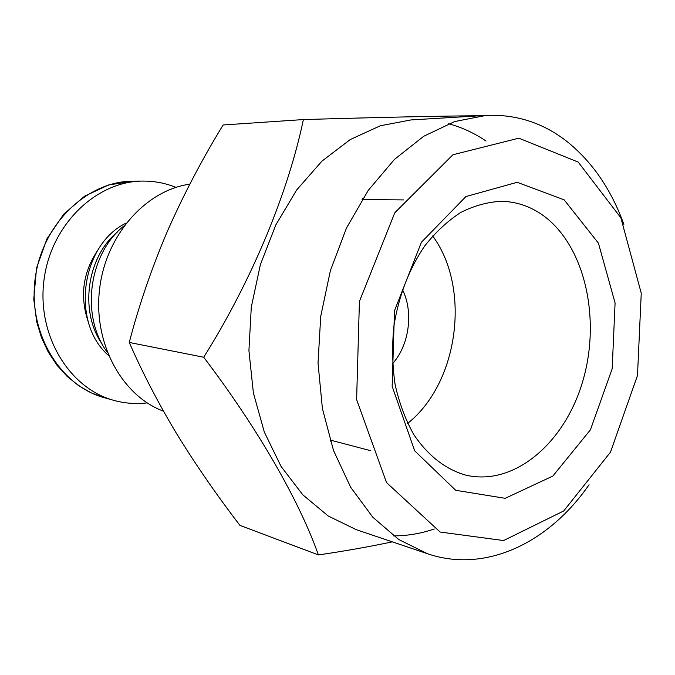 <?xml version="1.0" encoding="UTF-8"?>
<svg xmlns="http://www.w3.org/2000/svg" width="675" height="675" viewBox="0 0 675 675"><rect width="100%" height="100%" fill="white"/><g stroke="black" fill="none" stroke-linecap="round" stroke-linejoin="round"><path stroke-width="1.01" d="M163.51 411.193C122.04 395.854 93.175 343.541 99.546 289.389C105.638 235.212 145.766 190.232 189.818 184.174M578.213 162.093L620.865 217.797L641.25 293.186L637.487 375.469L610.495 452.132L563.718 510.958L503.592 540.548L440.125 532.035L386.556 482.617L356.611 399.6L359.412 301.447L394.799 212.735L452.933 154.752L518.839 138.172L578.213 162.093M564.131 199.825L598.43 243.152L615.085 302.965L612.183 368.736L590.414 429.84L552.859 476.052L505.187 498.319L455.701 490.295L414.678 450.824L392.158 386.311L394.478 310.778L421.402 242.257L465.936 196.552L517.168 182.301L564.131 199.825M107.207 352.148C80.291 316.246 88.678 253.454 124.073 225.863M102.254 344.208C79.321 311.842 86.586 257.445 117.214 232.225M108.515 355.404C70.495 322.76 80.933 244.595 126.191 223.071M147.133 402.882C136.038 404.232 125.035 403.414 114.126 400.444C69.23 388.623 36.45 334.884 44.069 279.45C51.266 223.957 97.006 180.706 143.421 181.086C154.727 181.077 165.561 183.178 175.913 187.397M544.016 216.101C585.402 246.94 601.087 319.663 582.694 381.417C564.688 443.289 513.616 487.156 464.898 474.896C444.96 468.855 427.958 455.482 413.893 434.767C405.582 419.96 399.338 403.338 395.17 384.902C392.335 365.774 391.905 346.199 393.879 326.177C398.773 295.81 409.033 269.097 424.651 246.029C435.628 232.124 447.677 220.927 460.789 212.439C474.238 205.672 487.78 201.96 501.441 201.302C516.949 201.673 531.141 206.609 544.016 216.101M432.658 235.955C471.243 288.157 458.553 383.164 407.616 423.402M370.238 450.588L329.999 440.007M362.112 199.564L403.718 199.918M402.452 289.575C413.724 311.951 409.295 345.102 392.546 363.741M129.254 342.453C139.109 304.864 151.816 267.823 167.366 231.339C183.431 194.915 202.019 159.469 223.13 124.976L303.387 119.568C288.124 192.611 252.011 280.252 203.723 357.244L129.254 342.453C142.729 373.224 158.659 403.869 177.044 434.371C195.936 465.033 216.903 495.374 239.946 525.386L318.414 554.934C344.891 551.053 369.52 546.691 392.31 541.848M203.723 357.244C258.736 429.688 299.464 501.398 318.414 554.934M480.6 115.737C441.408 115.982 382.337 117.264 303.387 119.568M589.072 484.743C549.239 542.362 486 573.666 427.587 553.77L398.9 539.612L372.836 517.252L350.646 487.215L333.509 450.495L322.397 408.51L318.026 363.108L320.718 316.398L330.379 270.624L346.52 227.956L368.255 190.367L394.428 159.427L423.723 136.266L454.748 121.534L486.143 115.4C516.864 114.1 544.345 123.23 568.578 142.779C593.123 163.097 611.55 190.299 623.852 224.387M434.253 528.989C420.938 533.571 407.379 535.866 393.559 535.874M427.587 553.77L356.29 529.681L328.261 516.038L302.797 494.8L281.112 466.501L264.322 432.076L253.37 392.867L248.923 350.57L251.294 307.125L260.407 264.583L275.805 224.944L296.663 189.979L321.899 161.165L350.249 139.548L380.396 125.744L411.024 119.931L486.143 115.4M448.605 123.736C461.936 127.381 474.424 133.152 486.068 141.058M362.737 198.585L363.994 199.471M331.779 440.589L330.345 441.112M88.653 323.004C79.405 296.705 82.696 272.076 98.525 249.126M114.126 400.444L104.794 397.853C60.227 386.117 27.683 333.003 35.218 278.269C42.314 223.476 87.657 180.765 133.743 181.128L143.421 181.086M104.794 397.853L91.361 392.909L78.697 385.703L67.103 376.363L56.86 365.065L48.246 352.038L41.47 337.559L36.728 321.95L33.75 299.084L36.568 268.017L46.938 238.832L63.712 214.178L84.611 196.18L108.548 184.975L133.743 181.128"/></g></svg>
